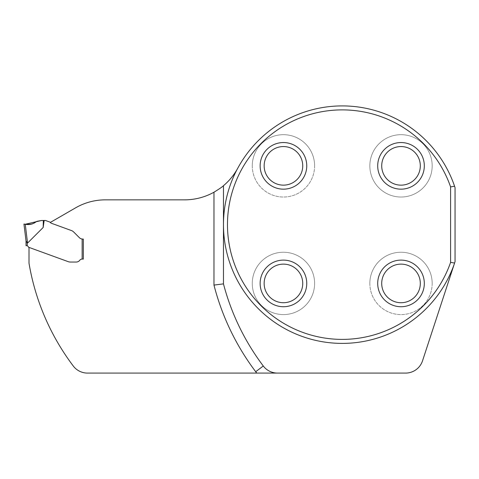<?xml version="1.0" encoding="UTF-8"?>
<svg xmlns="http://www.w3.org/2000/svg" width="479" height="479" viewBox="0 0 479 479"><rect width="100%" height="100%" fill="white"/><g stroke="black" fill="none" stroke-linecap="round" stroke-linejoin="round"><path stroke-width="0.36" stroke-dasharray="2.4 1.8" d="M87.489 373.087L405.599 373.087A17.813 17.813 0 0 0 422.526 360.825L455.05 261.624L455.05 187.648A118.732 118.732 0 0 0 343.413 105.913L341.042 105.913A118.732 118.732 0 0 0 237.812 168.117A60.57 60.57 0 0 1 184.553 199.851L105.356 199.851A59.378 59.378 0 0 0 75.664 207.802L50.307 222.448A2.371 2.371 0 0 0 51.403 223.268A2.371 2.371 0 0 1 50.307 222.448A2.371 2.371 0 0 0 51.403 223.268L71.497 230.579A5.94 5.94 0 0 1 72.712 231.189A7.838 5.94 45 0 1 73.94 232.237A7.838 5.94 45 0 0 72.712 231.189A5.94 5.94 0 0 0 71.497 230.579L51.403 223.268L71.497 230.579A5.94 5.94 0 0 1 72.712 231.189A7.838 5.94 45 0 1 73.94 232.237L79.376 237.674A4.748 4.748 0 0 0 82.143 239.027L82.143 259.079A2.97 2.97 0 0 0 79.765 260.265A4.455 4.455 0 0 1 76.203 262.049L70.79 262.049A8.67 5.94 180 0 1 69.407 261.971L69.078 261.917A5.94 5.94 0 0 1 68.281 261.69L29.009 247.398L29.009 263.222A235.74 235.74 0 0 0 73.263 365.998A17.813 17.813 0 0 0 87.489 373.087M223.465 185.69L223.465 283.873A235.74 235.74 0 0 0 263.282 365.998A17.813 17.813 0 0 0 277.503 373.087M454.224 264.151A118.762 118.762 0 0 1 223.465 224.639A118.762 118.762 0 0 1 237.063 169.464M252.271 165.854A31.177 31.177 0 0 0 283.442 197.031A31.177 31.177 0 0 0 314.619 165.854A31.177 31.177 0 0 0 283.442 134.677A31.177 31.177 0 0 0 252.271 165.854M369.836 283.418A31.177 31.177 0 0 0 401.013 314.595A31.177 31.177 0 0 0 432.184 283.418A31.177 31.177 0 0 0 401.013 252.247A31.177 31.177 0 0 0 369.836 283.418M369.836 165.854A31.177 31.177 0 0 1 401.013 134.677A31.177 31.177 0 0 1 432.184 165.854A31.177 31.177 0 0 1 401.013 197.031A31.177 31.177 0 0 1 369.836 165.854M252.271 283.418A31.177 31.177 0 0 1 283.442 252.247A31.177 31.177 0 0 1 314.619 283.418A31.177 31.177 0 0 1 283.442 314.595A31.177 31.177 0 0 1 252.271 283.418M82.143 259.079L83.328 259.079L83.328 239.069L83.328 259.079L82.143 259.079A2.97 2.97 0 0 0 79.765 260.265A4.455 4.455 0 0 1 76.203 262.049L70.79 262.049A8.67 5.94 180 0 1 69.407 261.971L69.078 261.917A5.94 5.94 0 0 1 68.281 261.69L28.746 247.302A0.593 0.593 0 0 1 28.435 247.038L28.165 246.571A1.784 1.784 0 0 0 27.213 245.781L26.028 245.679L26.243 241.578M82.735 239.069L83.328 239.069L82.735 239.069A4.748 4.748 0 0 1 79.376 237.674A4.748 4.748 0 0 0 82.735 239.069L82.143 239.027M314.619 283.418A31.177 31.177 0 0 1 267.857 310.416A31.177 31.177 0 0 1 267.857 256.421A31.177 31.177 0 0 1 314.619 283.418M302.74 283.418A19.298 19.298 0 0 1 273.796 300.135A19.298 19.298 0 0 1 273.796 266.707A19.298 19.298 0 0 1 302.74 283.418M314.619 165.854A31.177 31.177 0 0 1 267.857 192.851A31.177 31.177 0 0 1 267.857 138.856A31.177 31.177 0 0 1 314.619 165.854M302.74 165.854A19.298 19.298 0 0 1 273.796 182.565A19.298 19.298 0 0 1 273.796 149.143A19.298 19.298 0 0 1 302.74 165.854M432.184 165.854A31.177 31.177 0 0 1 385.421 192.851A31.177 31.177 0 0 1 385.421 138.856A31.177 31.177 0 0 1 432.184 165.854M420.311 165.854A19.298 19.298 0 0 1 391.361 182.565A19.298 19.298 0 0 1 391.361 149.143A19.298 19.298 0 0 1 420.311 165.854M432.184 283.418A31.177 31.177 0 0 1 385.421 310.416A31.177 31.177 0 0 1 385.421 256.421A31.177 31.177 0 0 1 432.184 283.418M420.311 283.418A19.298 19.298 0 0 1 391.361 300.135A19.298 19.298 0 0 1 391.361 266.707A19.298 19.298 0 0 1 420.311 283.418M44.158 220.478L43.326 220.478L43.176 227.483L44.158 220.478L45.271 220.478A1.186 1.186 0 0 1 45.679 220.55L49.756 222.034A1.186 1.186 0 0 1 50.307 222.448M43.176 227.483L27.554 243.069L26.453 241.829M28.566 224.483L25.249 224.256L27.554 243.069L27.213 242.823L27.213 245.781M33.859 223.274L32.195 223.944M43.326 220.478L36.901 221.316L34.722 222.777M34.506 222.909L31.303 224.178M26.543 224.406L24.028 224.058"/><path stroke-width="0.72" d="M277.503 373.087L405.599 373.087A17.813 17.813 0 0 0 422.526 360.825L454.224 264.151A118.762 118.762 0 0 1 294.765 333.498A118.762 118.762 0 0 1 237.063 169.464A60.57 60.57 0 0 1 223.465 185.69C222.615 186.66 219.448 188.84 213.969 192.223A60.57 60.57 0 0 1 184.553 199.851L105.356 199.851A59.378 59.378 0 0 0 75.664 207.802L50.307 222.448A1.186 1.186 0 0 0 49.756 222.034L45.679 220.55A1.186 1.186 0 0 0 45.271 220.478L44.158 220.478L43.176 227.483L27.554 243.069L27.213 242.823L27.554 243.069L27.213 242.823L27.213 245.781L26.62 245.679L27.213 245.781A1.784 1.784 0 0 1 28.165 246.571L28.435 247.038A0.593 0.593 0 0 0 28.746 247.302L68.281 261.69L29.009 247.398L29.009 263.222A235.74 235.74 0 0 0 73.263 365.998A17.813 17.813 0 0 0 87.489 373.087L277.503 373.087A17.813 17.813 0 0 1 263.282 365.998A235.74 235.74 0 0 1 223.465 283.873L223.465 185.69M83.328 239.069L83.328 259.079L82.143 259.079A2.97 2.97 0 0 0 79.765 260.265A2.97 2.97 0 0 1 82.143 259.079L83.328 259.079L83.328 239.069M79.765 260.265A4.455 4.455 0 0 1 76.203 262.049L70.79 262.049A8.67 5.94 180 0 1 69.407 261.971L69.078 261.917A5.94 5.94 0 0 1 68.281 261.69A5.94 5.94 0 0 0 69.078 261.917L69.407 261.971A8.67 5.94 180 0 0 70.79 262.049L76.203 262.049A4.455 4.455 0 0 0 79.765 260.265M260.139 165.854A23.309 23.309 0 0 0 283.442 189.163A23.309 23.309 0 0 0 306.752 165.854A23.309 23.309 0 0 0 283.442 142.544A23.309 23.309 0 0 0 260.139 165.854M260.139 283.418A23.309 23.309 0 0 1 283.442 260.115A23.309 23.309 0 0 1 306.752 283.418A23.309 23.309 0 0 1 283.442 306.728A23.309 23.309 0 0 1 260.139 283.418M377.703 165.854A23.309 23.309 0 0 1 401.013 142.544A23.309 23.309 0 0 1 424.316 165.854A23.309 23.309 0 0 1 401.013 189.163A23.309 23.309 0 0 1 377.703 165.854M377.703 283.418A23.309 23.309 0 0 0 401.013 306.728A23.309 23.309 0 0 0 424.316 283.418A23.309 23.309 0 0 0 401.013 260.115A23.309 23.309 0 0 0 377.703 283.418M450.595 186.9L450.595 262.378A114.75 114.75 0 0 1 274.132 317.002A114.75 114.75 0 0 1 274.132 132.276A114.75 114.75 0 0 1 450.595 186.9L454.577 186.229L455.05 187.648L455.05 261.624L454.224 264.151M263.282 365.998L255.696 371.722A245.242 245.242 0 0 1 213.969 285.089L223.465 283.873M454.583 263.043L450.595 262.378M237.063 169.464L237.812 168.117A118.732 118.732 0 0 1 341.042 105.913L343.413 105.913A118.732 118.732 0 0 1 454.577 186.229M302.74 283.418A19.298 19.298 0 0 1 273.796 300.135A19.298 19.298 0 0 1 273.796 266.707A19.298 19.298 0 0 1 302.74 283.418M302.74 165.854A19.298 19.298 0 0 1 273.796 182.565A19.298 19.298 0 0 1 273.796 149.143A19.298 19.298 0 0 1 302.74 165.854M420.311 165.854A19.298 19.298 0 0 1 391.361 182.565A19.298 19.298 0 0 1 391.361 149.143A19.298 19.298 0 0 1 420.311 165.854M420.311 283.418A19.298 19.298 0 0 1 391.361 300.135A19.298 19.298 0 0 1 391.361 266.707A19.298 19.298 0 0 1 420.311 283.418M82.143 259.079L82.143 239.027A4.748 4.748 0 0 1 79.376 237.674L73.94 232.237A7.838 5.94 45 0 0 72.712 231.189A5.94 5.94 0 0 0 71.497 230.579L51.403 223.268A2.371 2.371 0 0 1 50.307 222.448M82.143 239.027L82.735 239.069M26.62 245.679L26.028 245.679L26.028 240.967L27.213 242.823M33.859 223.274L36.901 221.316L41.541 220.496L35.997 221.771C32.806 224.25 29.225 225.082 25.249 224.256L23.95 224.046L25.249 224.256L27.554 243.069M23.95 224.046L26.04 241.057L23.95 224.046M24.028 224.058L25.249 224.256L41.541 220.496L43.326 220.478L43.176 227.483M43.326 220.478L44.158 220.478M32.195 223.944L28.566 224.483M31.303 224.178L26.543 224.406M255.696 371.722A27.315 27.315 0 0 0 256.798 373.087M213.969 285.089L213.969 192.223"/></g></svg>
